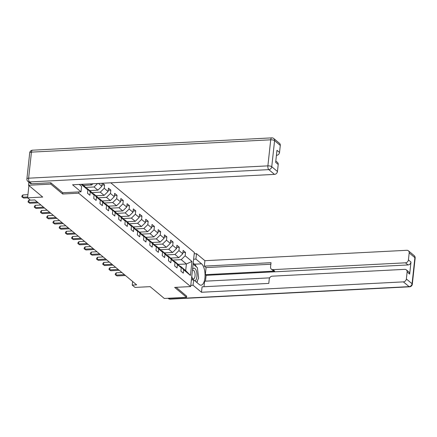 <?xml version="1.0" encoding="UTF-8"?>
<svg xmlns="http://www.w3.org/2000/svg" width="437" height="437" viewBox="0 0 437 437"><rect width="100%" height="100%" fill="white"/><g stroke="black" fill="none" stroke-linecap="round" stroke-linejoin="round"><path stroke-width="0.66" d="M50.911 182.857L50.774 184.103L62.671 194.017L78.682 193.192L190.658 286.568L194.361 252.504L110.785 182.813M50.774 184.103L28.542 185.244L28.869 182.224M190.658 286.568L174.647 287.393L186.544 297.313L186.675 296.067M186.544 297.313L164.307 298.455L150.137 286.645L135.017 287.42L132.225 285.093L136.672 284.864L34.829 199.938L30.377 200.168L27.586 197.835L42.706 197.06L28.542 185.244M78.682 193.192L78.818 191.914M79.6 184.714L79.632 184.419M82.161 184.288L84.712 186.413L87.87 189.915L87.504 193.274L89.902 195.268L90.268 191.909L94.097 195.104L93.731 198.464L96.124 200.463L96.49 197.103L100.324 200.293L99.958 203.658L102.351 205.652L102.717 202.293L106.546 205.488L106.18 208.848L108.578 210.847L108.944 207.482L112.773 210.678L112.407 214.037L114.8 216.036L115.166 212.677L119.001 215.873L118.635 219.232L121.027 221.226L121.393 217.866L125.222 221.062L124.862 224.421L127.254 226.421L127.62 223.056L131.45 226.251L131.084 229.611L133.482 231.61L133.842 228.251L137.677 231.446L137.311 234.806L139.703 236.799L140.069 233.44L143.899 236.636L143.538 239.995L145.931 241.994L146.297 238.629L150.126 241.825L149.76 245.184L152.158 247.184L152.518 243.824L156.353 247.02L155.987 250.379L158.38 252.373L158.746 249.014L162.58 252.209L162.214 255.569L164.607 257.568L164.973 254.208L168.802 257.398L168.436 260.763L170.834 262.757L171.2 259.398L175.029 262.593L174.663 265.953L177.056 267.947L177.422 264.587L181.257 267.783L180.891 271.142L183.283 273.141L183.649 269.782L190.434 275.436L191.952 261.441L186.397 263.975L181.213 259.654L172.768 260.086M87.87 189.915L81.184 184.338M98.423 183.453L101.843 186.304L102.171 183.256M191.952 261.441L185.168 255.787L185.534 252.428L183.141 250.428L182.775 253.788L178.946 250.592L179.307 247.233L176.914 245.239L176.548 248.598L172.719 245.403L173.085 242.043L170.687 240.044L170.326 243.409L166.492 240.213L166.858 236.854L164.465 234.855L164.099 238.214L160.264 235.019L160.63 231.659L158.238 229.665L157.872 233.025L154.042 229.829L154.408 226.47L152.01 224.471L151.644 227.835L147.815 224.64L148.181 221.28L145.789 219.281L145.423 222.641L141.588 219.445L141.954 216.086L139.561 214.092L139.195 217.451L135.366 214.256L135.732 210.896L133.334 208.897L132.968 212.256L129.139 209.066L129.505 205.701L127.107 203.708L126.746 207.067L122.912 203.871L123.278 200.512L120.885 198.518L120.519 201.878L116.69 198.682L117.05 195.323L114.658 193.323L114.292 196.683L110.463 193.493L110.829 190.128L108.431 188.134L108.07 191.493L104.235 188.298L104.601 184.938L102.564 183.24M94.097 195.104L90.94 191.603L87.105 188.413L86.542 188.44M83.494 185.397L91.661 184.977L90.328 183.868M87.105 188.413L90.268 191.909M92.934 183.731L91.661 184.977M100.324 200.293L97.161 196.797L93.332 193.602L92.764 193.629M85.608 187.407L94.053 186.976L97.883 190.166L89.716 190.587M93.332 193.602L96.49 197.103M97.615 183.491L94.053 186.976M101.843 186.304L97.883 190.166M106.546 205.488L103.389 201.987L99.56 198.791L98.991 198.824M91.836 192.597L100.281 192.165L104.11 195.361L95.943 195.781M99.56 198.791L102.717 202.293M104.235 188.298L100.281 192.165M108.07 191.493L104.11 195.361M112.773 210.678L109.616 207.182L105.787 203.986L105.219 204.013M98.063 197.792L106.502 197.355L110.337 200.55L102.171 200.971M105.787 203.986L108.944 207.482M110.463 193.493L106.502 197.355M114.292 196.683L110.337 200.55M119.001 215.873L115.843 212.371L112.009 209.176L111.446 209.203M104.285 202.981L112.73 202.55L116.559 205.74L108.398 206.16M112.009 209.176L115.166 212.677M116.69 198.682L112.73 202.55M120.519 201.878L116.559 205.74M125.222 221.062L122.065 217.56L118.236 214.365L117.668 214.398M110.512 208.176L118.957 207.739L122.786 210.934L114.62 211.355M118.236 214.365L121.393 217.866M122.912 203.871L118.957 207.739M126.746 207.067L122.786 210.934M131.45 226.251L128.292 222.755L124.463 219.56L123.895 219.587M116.739 213.365L125.179 212.928L129.013 216.124L120.847 216.544M124.463 219.56L127.62 223.056M129.139 209.066L125.179 212.928M132.968 212.256L129.013 216.124M137.677 231.446L134.52 227.945L130.685 224.749L130.122 224.776M122.961 218.555L131.406 218.123L135.235 221.313L127.074 221.734M130.685 224.749L133.842 228.251M135.366 214.256L131.406 218.123M139.195 217.451L135.235 221.313M143.899 236.636L140.741 233.134L136.912 229.938L136.344 229.971M129.188 223.749L137.633 223.312L141.462 226.508L133.296 226.929M136.912 229.938L140.069 233.44M141.588 219.445L137.633 223.312M145.423 222.641L141.462 226.508M150.126 241.825L146.969 238.329L143.139 235.133L142.571 235.161M135.415 228.939L143.86 228.502L147.69 231.697L139.523 232.118M143.139 235.133L146.297 238.629M147.815 224.64L143.86 228.502M151.644 227.835L147.69 231.697M156.353 247.02L153.196 243.518L149.361 240.323L148.798 240.355M141.643 234.128L150.082 233.697L153.917 236.892L145.75 237.313M149.361 240.323L152.518 243.824M154.042 229.829L150.082 233.697M157.872 233.025L153.917 236.892M162.58 252.209L159.418 248.708L155.588 245.518L155.02 245.545M147.864 239.323L156.309 238.886L160.139 242.082L151.972 242.502M155.588 245.518L158.746 249.014M160.264 235.019L156.309 238.886M164.099 238.214L160.139 242.082M168.802 257.398L165.645 253.902L161.816 250.707L161.248 250.734M154.092 244.512L162.537 244.075L166.366 247.271L158.199 247.692M161.816 250.707L164.973 254.208M166.492 240.213L162.537 244.075M170.326 243.409L166.366 247.271M175.029 262.593L171.872 259.092L168.037 255.896L167.475 255.929M160.319 249.702L168.758 249.27L172.593 252.466L164.427 252.886M168.037 255.896L171.2 259.398M172.719 245.403L168.758 249.27M176.548 248.598L172.593 252.466M181.257 267.783L178.099 264.281L174.265 261.091L173.697 261.118M166.541 254.897L174.986 254.46L178.815 257.655L170.654 258.076M174.265 261.091L177.422 264.587M178.946 250.592L174.986 254.46M182.775 253.788L178.815 257.655M190.434 275.436L185.681 270.607L180.492 266.28L179.924 266.308M178.203 264.401L186.397 263.975L185.681 270.607M180.492 266.28L183.649 269.782M185.168 255.787L181.213 259.654M28.918 185.561L27.586 197.835M132.613 281.483L132.225 285.093M185.534 252.428L182.906 252.559M179.307 247.233L176.685 247.369M173.085 242.043L170.457 242.18M166.858 236.854L164.23 236.985M160.63 231.659L158.008 231.796M154.408 226.47L151.781 226.606M148.181 221.28L145.554 221.412M141.954 216.086L139.327 216.222M135.732 210.896L133.105 211.033M129.505 205.701L126.877 205.838M123.278 200.512L120.65 200.649M117.05 195.323L114.428 195.454M110.829 190.128L108.201 190.264M104.601 184.938L101.974 185.075M62.671 194.017L62.808 192.739M121.857 272.513L116.264 272.797L116.018 275.102L124.447 274.665M117.012 275.933L115.231 274.72L117.012 275.933L125.441 275.501M115.231 274.72L115.335 273.797L116.264 272.797M191.799 276.102A6.369 2.66 87.1 0 0 192.389 278.467A6.369 2.66 87.1 0 0 192.444 278.598A6.369 2.66 87.1 0 0 193.088 279.844M194.858 280.827A6.369 2.66 87.1 0 0 196.874 276.867A6.369 2.66 87.1 0 0 196.164 270.399A6.369 2.66 87.1 0 0 192.531 269.329M192.16 277.774A4.359 1.819 87.1 0 0 193.476 278.91A4.359 1.819 87.1 0 0 194.989 276.348A4.359 1.819 87.1 0 0 194.525 271.743A4.359 1.819 87.1 0 0 193.028 270.197A4.359 1.819 87.1 0 0 192.406 270.503M193.099 264.106L197.393 267.684L198.611 278.09L196.683 282.346M193.629 259.217L195.902 259.097L196.492 253.668L204.909 260.692L406.82 250.297A2.939 2.491 -50.2 0 1 408.404 250.8A2.939 2.491 -50.2 0 1 409.19 252.919L408.431 259.917L410.982 262.047A2.939 2.491 129.8 0 1 408.016 264.948L206.106 275.343L205.472 281.166M195.902 259.097L201.566 263.828A11.023 4.599 87.1 0 1 205.062 275.966A11.023 4.599 87.1 0 1 201.009 285.192A11.023 4.599 87.1 0 1 199.316 284.542L193.651 279.817L193.061 285.246L201.479 292.266L202.069 286.836L268.782 283.4L269.252 279.074A2.939 2.491 -50.2 0 1 272.218 276.179L404.749 269.356A2.939 2.491 -50.2 0 1 406.334 269.858L408.885 271.989A2.939 2.491 129.8 0 1 409.671 274.108L410.982 262.047M269.645 277.861L204.598 281.209L203.997 286.738M206.106 275.343L205.308 274.676L206.078 267.586L204.319 266.122L204.909 260.692M194.219 253.782L196.492 253.668M190.789 285.361L193.061 285.246M191.384 279.931L193.651 279.817M201.479 292.266L403.389 281.876A2.939 2.491 -50.2 0 0 406.361 278.975L407.12 271.978A2.939 2.491 -50.2 0 0 406.334 269.858M408.016 264.948L405.46 262.817L272.928 269.64A2.939 2.491 -50.2 0 1 271.344 269.137A2.939 2.491 -50.2 0 1 270.558 267.012L271.033 262.686L204.319 266.122M405.46 262.817A2.939 2.491 -50.2 0 0 408.431 259.917M186.665 296.177L176.182 287.317M272.928 269.64L274.682 271.104L205.308 274.676M274.682 271.104A2.939 2.491 129.8 0 1 273.103 270.601L271.344 269.137M270.858 264.248L206.078 267.586M193.214 263.079L194.541 264.188L201.566 263.828M196.918 282.542A11.023 4.599 87.1 0 0 197.562 280.412M196.377 266.838A11.023 4.599 87.1 0 0 194.541 264.188M79.266 184.436L81.588 186.37L80.998 191.805L72.58 184.78L274.491 174.385L268.782 169.627L29.514 181.945L31.666 183.742L50.79 182.759L62.764 192.739L80.998 191.805M280.286 145.434L274.578 140.676A2.939 2.491 -50.2 0 0 273.797 138.556L279.5 143.314A2.939 2.491 129.8 0 1 280.286 145.434L279.527 152.431A2.939 2.491 129.8 0 1 276.561 155.332M275.807 161.018L277.429 162.373A2.939 2.491 129.8 0 1 278.216 164.492L277.457 171.49A2.939 2.491 129.8 0 1 274.491 174.385M279.527 152.431L276.971 150.301L275.665 162.362L278.216 164.492M31.666 183.742A2.939 2.491 129.8 0 1 30.087 183.24L27.93 181.442A2.939 2.491 -50.2 0 0 29.514 181.945A2.939 1.229 -92.9 0 1 28.618 178.187L267.886 165.869L270.716 139.813L31.448 152.131L28.618 178.187A2.939 0.961 6.2 0 0 26.892 178.864A2.939 2.939 0 0 0 27.93 181.442M115.636 267.318L110.042 267.608L109.791 269.908L118.219 269.476M110.79 270.743L109.01 269.531L110.79 270.743L119.219 270.306M109.01 269.531L109.108 268.608L110.042 267.608M109.408 262.129L103.815 262.418L103.564 264.718L111.992 264.287M104.563 265.549L102.782 264.336L104.563 265.549L112.992 265.117M102.782 264.336L102.881 263.418L103.815 262.418M103.181 256.94L97.588 257.224L97.342 259.529L105.77 259.092M98.336 260.359L96.555 259.146L98.336 260.359L106.765 259.928M96.555 259.146L96.659 258.223L97.588 257.224M96.959 251.745L91.366 252.034L91.115 254.334L99.543 253.902M92.109 255.17L90.333 253.957L92.109 255.17L100.543 254.733M90.333 253.957L90.432 253.034L91.366 252.034M90.732 246.555L85.139 246.845L84.887 249.145L93.316 248.713M85.887 249.975L84.106 248.762L85.887 249.975L94.316 249.543M84.106 248.762L84.204 247.845L85.139 246.845M84.505 241.366L78.911 241.65L78.66 243.955L87.089 243.518M79.66 244.786L77.879 243.573L79.66 244.786L88.088 244.354M77.879 243.573L77.983 242.65L78.911 241.65M78.283 236.171L72.689 236.461L72.438 238.76L80.867 238.329M73.432 239.596L71.657 238.378L73.432 239.596L81.861 239.159M71.657 238.378L71.755 237.46L72.689 236.461M72.056 230.982L66.462 231.271L66.211 233.571L74.64 233.139M67.211 234.401L65.43 233.189L67.211 234.401L75.639 233.97M65.43 233.189L65.528 232.271L66.462 231.271M65.829 225.792L60.235 226.076L59.984 228.382L68.412 227.945M60.983 229.212L59.203 227.999L60.983 229.212L69.412 228.775M59.203 227.999L59.301 227.076L60.235 226.076M59.601 220.598L54.008 220.887L53.762 223.187L62.191 222.755M54.756 224.023L52.975 222.804L54.756 224.023L63.185 223.586M52.975 222.804L53.079 221.887L54.008 220.887M53.38 215.408L47.786 215.698L47.535 217.997L55.963 217.56M48.534 218.828L46.754 217.615L48.534 218.828L56.963 218.396M46.754 217.615L46.852 216.697L47.786 215.698M47.152 210.213L41.559 210.503L41.307 212.808L49.736 212.371M42.307 213.638L40.526 212.426L42.307 213.638L50.736 213.201M40.526 212.426L40.625 211.503L41.559 210.503M40.925 205.024L35.331 205.314L35.086 207.613L43.514 207.182M36.08 208.444L34.299 207.231L36.08 208.444L44.508 208.012M34.299 207.231L34.403 206.313L35.331 205.314M30.251 200.064L29.11 200.119L28.858 202.424L37.287 201.987M29.853 203.254L28.077 202.041L29.853 203.254L38.287 202.823M28.077 202.041L28.176 201.118L29.11 200.119M27.93 194.673L22.882 194.929L22.631 197.229L27.678 196.972M23.631 198.065L21.85 196.852L23.631 198.065L27.613 197.857M21.85 196.852L21.948 195.929L22.882 194.929M409.671 274.108L407.12 271.978M406.361 278.975L412.064 283.733L414.893 257.677L409.19 252.919M168.95 298.214L169.829 298.952L409.098 286.634L403.389 281.876M412.064 283.733A2.939 2.491 129.8 0 1 409.098 286.634A2.939 1.229 -92.9 0 0 409.545 286.809A2.939 2.939 0 0 0 412.32 284.187A2.939 0.961 -173.8 0 0 412.064 283.733M414.893 257.677A2.939 0.961 6.2 0 1 415.15 258.136A2.939 2.939 0 0 0 414.112 255.558A2.939 2.491 129.8 0 1 414.893 257.677M409.545 286.809L170.277 299.127A2.939 1.229 -92.9 0 1 169.829 298.952A2.939 2.491 129.8 0 1 168.245 298.444L168.027 298.263M273.797 138.556A2.939 2.939 0 0 0 271.759 137.874A2.939 1.229 -92.9 0 0 270.716 139.813A2.939 0.961 6.2 0 1 274.578 140.676L271.748 166.732L277.457 171.49M271.748 166.732A2.939 0.961 -173.8 0 0 267.886 165.869A2.939 1.229 -92.9 0 0 268.782 169.627A2.939 2.491 -50.2 0 0 271.748 166.732M29.721 152.813A2.939 0.961 -173.8 0 1 31.448 152.131A2.939 1.229 -92.9 0 1 32.491 150.191A2.939 2.939 0 0 0 29.721 152.813L26.892 178.864M412.32 284.187L415.15 258.136M414.112 255.558L408.404 250.8M168.245 298.444A2.939 2.939 0 0 0 170.277 299.127M271.759 137.874L32.491 150.191"/></g></svg>
